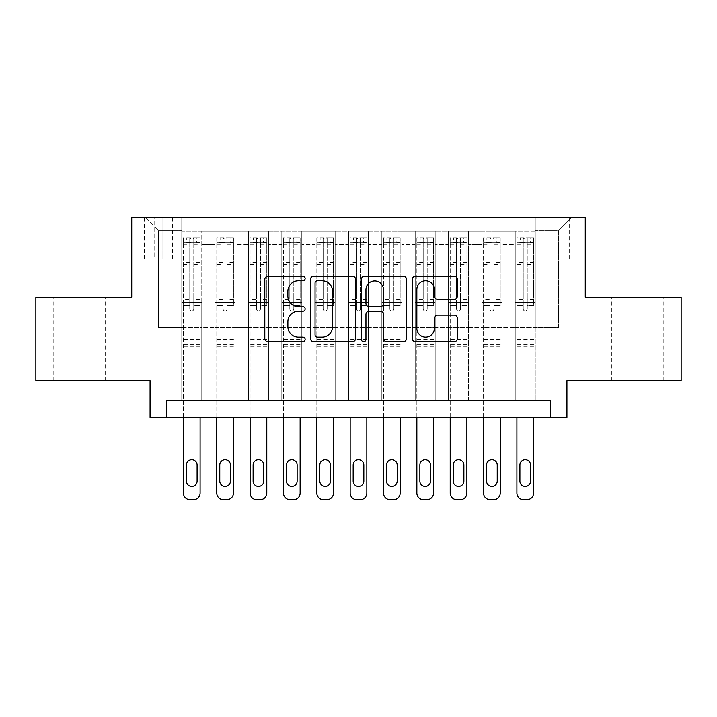 <?xml version="1.0" encoding="UTF-8"?>
<svg xmlns="http://www.w3.org/2000/svg" width="717" height="717" viewBox="0 0 717 717"><rect width="100%" height="100%" fill="white"/><g stroke="black" fill="none" stroke-linecap="round" stroke-linejoin="round"><path stroke-width="0.54" stroke-dasharray="3.58 2.69" d="M305.146 278.537A2.294 2.294 0 0 0 302.852 276.242L268.068 276.242A3.271 3.271 0 0 0 264.797 279.513L264.797 338.442A3.271 3.271 0 0 0 268.068 341.713L302.852 341.713A2.294 2.294 0 0 0 305.146 339.419A2.294 2.294 0 0 0 302.852 337.124L298.353 337.124A10.477 10.477 0 0 1 287.875 326.656L287.875 321.745A10.477 10.477 0 0 1 298.353 311.268L302.852 311.268A2.294 2.294 0 0 0 305.146 308.973A2.294 2.294 0 0 0 302.852 306.688L298.353 306.688A10.477 10.477 0 0 1 287.875 296.211L287.875 291.299A10.477 10.477 0 0 1 298.353 280.822L302.852 280.822A2.294 2.294 0 0 0 305.146 278.537M637.798 297.304L611.78 297.304L637.798 297.304M637.798 380.673L611.78 380.673L637.798 380.673M79.202 297.304L105.22 297.304L79.202 297.304M79.202 380.673L105.22 380.673L79.202 380.673M558.597 217.269L547.922 217.269L558.597 217.269M558.597 258.954L547.922 258.954L558.597 258.954M681.15 297.304L681.15 380.673L566.932 380.673L566.932 417.357L150.068 417.357L150.068 380.673L35.85 380.673L35.85 297.304L131.731 297.304L131.731 217.269L585.269 217.269L585.269 297.304L681.15 297.304M535.249 400.686L535.249 231.277L181.751 231.277L181.751 400.686L201.764 400.686L181.751 400.686L201.764 400.686L181.751 400.686L181.751 231.277L201.764 231.277L201.764 400.686L201.764 231.277L201.764 327.319L215.1 327.319L201.764 327.319L201.764 231.277L181.751 231.277L535.249 231.277L535.249 400.686L515.236 400.686L515.236 231.277L481.887 231.277L481.887 400.686L481.887 231.277L501.9 231.277L501.9 400.686L501.9 231.277L501.9 327.319L501.9 231.277L515.236 231.277L515.236 400.686L535.249 400.686L515.236 400.686L535.249 400.686L535.249 230.605L535.249 327.319L558.597 327.319L558.597 230.605L535.249 230.605L558.597 230.605L558.597 327.319L535.249 327.319L535.249 302.305L535.249 400.686M481.887 400.686L501.9 400.686L481.887 400.686L501.9 400.686L481.887 400.686L481.887 302.305L481.887 327.319L468.551 327.319L468.551 244.614L468.551 327.319L481.887 327.319L481.887 244.614L481.887 327.319L515.236 327.319L501.9 327.319L501.9 302.305L501.9 327.319L481.887 327.319L481.887 302.305L501.9 302.305L501.9 400.686L501.9 302.305L481.887 302.305L481.887 400.686M468.551 400.686L468.551 231.277L448.546 231.277L448.546 400.686L448.546 231.277L468.551 231.277L468.551 400.686L448.546 400.686L468.551 400.686L448.546 400.686L468.551 400.686L468.551 302.305L468.551 400.686M435.201 400.686L435.201 231.277L415.197 231.277L415.197 400.686L415.197 231.277L435.201 231.277L435.201 400.686L415.197 400.686L435.201 400.686L415.197 400.686L435.201 400.686L435.201 244.614L435.201 327.319L448.546 327.319L435.201 327.319L435.201 302.305L435.201 400.686M401.852 400.686L401.852 231.277L381.847 231.277L381.847 400.686L381.847 231.277L401.852 231.277L401.852 400.686L381.847 400.686L401.852 400.686L381.847 400.686L401.852 400.686L401.852 244.614L401.852 327.319L415.197 327.319L401.852 327.319L401.852 302.305L401.852 400.686M368.502 400.686L368.502 231.277L348.498 231.277L348.498 400.686L348.498 231.277L368.502 231.277L368.502 400.686L348.498 400.686L368.502 400.686L348.498 400.686L368.502 400.686L368.502 244.614L368.502 327.319L381.847 327.319L368.502 327.319L368.502 302.305L368.502 400.686M335.153 400.686L335.153 231.277L315.148 231.277L315.148 400.686L315.148 231.277L335.153 231.277L335.153 400.686L315.148 400.686L335.153 400.686L315.148 400.686L335.153 400.686L335.153 244.614L335.153 327.319L348.498 327.319L335.153 327.319L335.153 302.305L335.153 400.686M301.803 400.686L301.803 231.277L281.799 231.277L281.799 400.686L281.799 231.277L301.803 231.277L301.803 400.686L281.799 400.686L301.803 400.686L281.799 400.686L301.803 400.686L301.803 244.614L301.803 327.319L315.148 327.319L301.803 327.319L301.803 302.305L301.803 400.686M268.454 400.686L268.454 231.277L248.449 231.277L248.449 400.686L248.449 231.277L268.454 231.277L268.454 400.686L248.449 400.686L268.454 400.686L248.449 400.686L268.454 400.686L268.454 244.614L268.454 327.319L281.799 327.319L268.454 327.319L268.454 302.305L268.454 400.686M235.113 400.686L235.113 231.277L215.1 231.277L215.1 400.686L215.1 231.277L235.113 231.277L235.113 400.686L215.1 400.686L235.113 400.686L215.1 400.686L235.113 400.686L235.113 302.305L235.113 400.686M515.236 244.614L515.236 327.319L515.236 231.277L515.236 244.614L501.9 244.614L515.236 244.614M448.546 244.614L448.546 327.319L448.546 231.277L435.201 231.277L435.201 244.614L435.201 231.277L448.546 231.277L448.546 244.614L435.201 244.614L448.546 244.614M415.197 244.614L415.197 327.319L415.197 231.277L401.852 231.277L401.852 244.614L401.852 231.277L415.197 231.277L415.197 244.614L401.852 244.614L415.197 244.614M381.847 244.614L381.847 327.319L381.847 231.277L368.502 231.277L368.502 244.614L368.502 231.277L381.847 231.277L381.847 244.614L368.502 244.614L381.847 244.614M348.498 244.614L348.498 327.319L348.498 231.277L335.153 231.277L335.153 244.614L335.153 231.277L348.498 231.277L348.498 244.614L335.153 244.614L348.498 244.614M315.148 244.614L315.148 327.319L315.148 231.277L301.803 231.277L301.803 244.614L301.803 231.277L315.148 231.277L315.148 244.614L301.803 244.614L315.148 244.614M281.799 244.614L281.799 327.319L281.799 231.277L268.454 231.277L268.454 244.614L268.454 231.277L281.799 231.277L281.799 244.614L268.454 244.614L281.799 244.614M235.113 244.614L235.113 327.319L235.113 231.277L235.113 244.614L248.449 244.614L248.449 327.319L235.113 327.319L248.449 327.319L248.449 231.277L235.113 231.277L248.449 231.277L248.449 244.614L235.113 244.614M166.747 417.357L166.747 400.686L166.747 417.357L166.747 400.686L550.253 400.686L166.747 400.686L550.253 400.686L550.253 417.357M154.738 217.269L144.404 217.269L154.738 217.269L154.738 258.954L144.404 258.954L162.078 258.954L154.738 258.954L154.738 217.269M162.078 217.269L172.412 217.269L162.078 217.269L162.078 258.954L172.412 258.954L162.078 258.954L162.078 217.269M535.249 217.269L181.751 217.269L571.933 217.269L535.249 217.269L535.249 231.277L535.249 217.269M181.751 217.269L145.067 217.269L181.751 217.269L181.751 327.319L158.403 327.319L158.403 230.605L181.751 230.605L158.403 230.605L145.067 217.269L158.403 230.605L158.403 327.319L181.751 327.319L181.751 217.269M215.1 244.614L215.1 327.319L215.1 231.277L201.764 231.277L215.1 231.277L215.1 244.614L201.764 244.614L215.1 244.614M481.887 231.277L468.551 231.277L468.551 244.614L468.551 231.277L481.887 231.277L481.887 244.614L481.887 231.277M448.546 327.319L468.551 327.319L448.546 327.319L448.546 302.305L448.546 327.319M415.197 327.319L435.201 327.319L415.197 327.319L415.197 302.305L415.197 327.319M381.847 327.319L401.852 327.319L381.847 327.319L381.847 302.305L381.847 327.319M348.498 327.319L368.502 327.319L348.498 327.319L348.498 302.305L348.498 327.319M315.148 327.319L335.153 327.319L315.148 327.319L315.148 302.305L315.148 327.319M281.799 327.319L301.803 327.319L281.799 327.319L281.799 302.305L281.799 327.319M248.449 327.319L268.454 327.319L248.449 327.319L248.449 302.305L248.449 327.319M215.1 327.319L235.113 327.319L235.113 302.305L235.113 327.319L215.1 327.319L215.1 302.305L235.113 302.305L215.1 302.305L215.1 400.686L215.1 327.319M181.751 327.319L201.764 327.319L201.764 302.305L201.764 400.686L201.764 302.305L201.764 327.319L181.751 327.319L181.751 302.305L201.764 302.305L181.751 302.305L181.751 400.686L181.751 327.319M515.236 327.319L535.249 327.319L515.236 327.319L515.236 302.305L515.236 327.319M181.751 302.305L201.764 302.305L181.751 302.305M215.1 302.305L235.113 302.305L215.1 302.305M248.449 302.305L268.454 302.305L248.449 302.305L248.449 400.686L248.449 302.305L268.454 302.305L248.449 302.305M281.799 302.305L301.803 302.305L281.799 302.305L281.799 400.686L281.799 302.305L301.803 302.305L281.799 302.305M315.148 302.305L335.153 302.305L315.148 302.305L315.148 400.686L315.148 302.305L335.153 302.305L315.148 302.305M348.498 302.305L368.502 302.305L348.498 302.305L348.498 400.686L348.498 302.305L368.502 302.305L348.498 302.305M381.847 302.305L401.852 302.305L381.847 302.305L381.847 400.686L381.847 302.305L401.852 302.305L381.847 302.305M415.197 302.305L435.201 302.305L415.197 302.305L415.197 400.686L415.197 302.305L435.201 302.305L415.197 302.305M448.546 302.305L468.551 302.305L448.546 302.305L448.546 400.686L448.546 302.305L468.551 302.305L448.546 302.305M481.887 302.305L501.9 302.305L481.887 302.305M515.236 302.305L535.249 302.305L515.236 302.305L515.236 400.686L515.236 302.305L535.249 302.305L515.236 302.305M571.933 217.269L558.597 230.605L571.933 217.269M355.632 338.442L355.632 279.513A3.271 3.271 0 0 0 352.361 276.242L313.732 276.242A3.271 3.271 0 0 0 310.461 279.513L310.461 338.442A3.271 3.271 0 0 0 313.732 341.713L352.361 341.713A3.271 3.271 0 0 0 355.632 338.442M317.335 280.822A2.294 2.294 0 0 0 315.05 283.116L315.05 334.839A2.294 2.294 0 0 0 317.335 337.124L322.085 337.124A10.477 10.477 0 0 0 332.563 326.656L332.563 291.299A10.477 10.477 0 0 0 322.085 280.822L317.335 280.822M364.639 276.242L403.268 276.242A3.271 3.271 0 0 1 406.539 279.513L406.539 338.442A3.271 3.271 0 0 1 403.268 341.713L386.732 341.713A3.271 3.271 0 0 1 383.461 338.442L383.461 314.539A3.271 3.271 0 0 0 380.189 311.268L369.219 311.268A3.271 3.271 0 0 0 365.948 314.539L365.948 339.419A2.294 2.294 0 0 1 363.653 341.713A2.294 2.294 0 0 1 361.368 339.419L361.368 279.513A3.271 3.271 0 0 1 364.639 276.242M383.461 289.749A8.756 8.756 0 0 0 374.704 280.992A8.756 8.756 0 0 0 365.948 289.749L365.948 303.416A3.271 3.271 0 0 0 369.219 306.688L380.189 306.688A3.271 3.271 0 0 0 383.461 303.416L383.461 289.749M437.639 299.321L454.166 299.321A3.271 3.271 0 0 0 457.437 296.049L457.437 279.513A3.271 3.271 0 0 0 454.166 276.242L415.537 276.242A3.271 3.271 0 0 0 412.266 279.513L412.266 338.442A3.271 3.271 0 0 0 415.537 341.713L454.166 341.713A3.271 3.271 0 0 0 457.437 338.442L457.437 318.473A3.271 3.271 0 0 0 454.166 315.193L437.639 315.193A3.271 3.271 0 0 0 434.359 318.473L434.359 328.368A8.756 8.756 0 0 1 425.602 337.124A8.756 8.756 0 0 1 416.846 328.368L416.846 289.578A8.756 8.756 0 0 1 425.602 280.822A8.756 8.756 0 0 1 434.359 289.578L434.359 296.049A3.271 3.271 0 0 0 437.639 299.321M189.754 308.973A1.999 1.999 0 0 0 191.753 310.981A1.999 1.999 0 0 1 189.754 308.973L189.754 305.63L189.754 308.973M200.007 237.945L196.754 237.945L196.754 242.283L200.097 242.283L200.097 237.945L183.418 237.945L183.418 493.063A6.668 6.668 0 0 0 190.086 499.731L193.42 499.731A6.668 6.668 0 0 0 200.097 493.063L200.097 417.357M183.418 237.945L183.418 417.357M200.097 242.283L200.097 305.63L193.76 305.63L193.76 308.973A1.999 1.999 0 0 1 191.753 310.981A1.999 1.999 0 0 0 193.76 308.973L193.76 295.126L200.097 295.126M200.097 237.945L200.097 305.63L193.76 305.63L193.76 238.358L189.754 238.358L189.754 299.464L183.418 299.464M196.754 237.945L183.498 237.945M196.754 242.283L186.752 242.283L186.752 237.945M183.418 242.283L200.007 242.283M183.498 242.283L186.752 242.283M186.42 481.053A5.333 5.333 0 0 0 191.753 486.395A5.333 5.333 0 0 0 197.094 481.053L197.094 465.046A5.333 5.333 0 0 0 191.753 459.714A5.333 5.333 0 0 0 186.42 465.046L186.42 481.053M183.418 295.126L189.754 295.126L189.754 305.63L189.754 299.464M189.754 295.126L189.754 243.153C191.089 241.996 192.416 241.996 193.76 243.153L193.76 295.126M200.097 346.329L183.418 346.329M189.754 243.153L189.754 238.358M193.76 243.153L193.76 238.358M223.104 308.973A1.999 1.999 0 0 0 225.102 310.981A1.999 1.999 0 0 1 223.104 308.973L223.104 305.63L223.104 308.973M233.357 237.945L230.103 237.945L230.103 242.283L233.446 242.283L233.446 237.945L216.767 237.945L216.767 493.063A6.668 6.668 0 0 0 223.435 499.731L226.769 499.731A6.668 6.668 0 0 0 233.446 493.063L233.446 417.357M216.767 237.945L216.767 417.357M233.446 242.283L233.446 305.63L227.11 305.63L227.11 308.973A1.999 1.999 0 0 1 225.102 310.981A1.999 1.999 0 0 0 227.11 308.973L227.11 295.126L233.446 295.126M233.446 237.945L233.446 305.63L227.11 305.63L227.11 238.358L223.104 238.358L223.104 299.464L216.767 299.464M230.103 237.945L216.848 237.945M230.103 242.283L220.101 242.283L220.101 237.945M216.767 242.283L233.357 242.283M216.848 242.283L220.101 242.283M219.769 481.053A5.333 5.333 0 0 0 225.102 486.395A5.333 5.333 0 0 0 230.444 481.053L230.444 465.046A5.333 5.333 0 0 0 225.102 459.714A5.333 5.333 0 0 0 219.769 465.046L219.769 481.053M216.767 295.126L223.104 295.126L223.104 305.63L223.104 299.464M223.104 295.126L223.104 243.153C224.439 241.996 225.765 241.996 227.11 243.153L227.11 295.126M233.446 346.329L216.767 346.329M223.104 243.153L223.104 238.358M227.11 243.153L227.11 238.358M256.453 308.973A1.999 1.999 0 0 0 258.452 310.981A1.999 1.999 0 0 1 256.453 308.973L256.453 305.63L256.453 308.973M266.706 237.945L263.453 237.945L263.453 242.283L266.787 242.283L266.787 237.945L250.116 237.945L250.116 493.063A6.668 6.668 0 0 0 256.785 499.731L260.119 499.731A6.668 6.668 0 0 0 266.787 493.063L266.787 417.357M250.116 237.945L250.116 417.357M266.787 242.283L266.787 305.63L260.45 305.63L260.45 308.973A1.999 1.999 0 0 1 258.452 310.981A1.999 1.999 0 0 0 260.45 308.973L260.45 295.126L266.787 295.126M266.787 237.945L266.787 305.63L260.45 305.63L260.45 238.358L256.453 238.358L256.453 299.464L250.116 299.464M263.453 237.945L250.197 237.945M263.453 242.283L253.451 242.283L253.451 237.945M250.116 242.283L266.706 242.283M250.197 242.283L253.451 242.283M253.119 481.053A5.333 5.333 0 0 0 258.452 486.395A5.333 5.333 0 0 0 263.793 481.053L263.793 465.046A5.333 5.333 0 0 0 258.452 459.714A5.333 5.333 0 0 0 253.119 465.046L253.119 481.053M250.116 295.126L256.453 295.126L256.453 305.63L256.453 299.464M256.453 295.126L256.453 243.153C257.779 241.996 259.115 241.996 260.45 243.153L260.45 295.126M266.787 346.329L250.116 346.329M256.453 243.153L256.453 238.358M260.45 243.153L260.45 238.358M289.802 308.973A1.999 1.999 0 0 0 291.801 310.981A1.999 1.999 0 0 1 289.802 308.973L289.802 305.63L289.802 308.973M300.056 237.945L296.802 237.945L296.802 242.283L300.136 242.283L300.136 237.945L283.466 237.945L283.466 493.063A6.668 6.668 0 0 0 290.134 499.731L293.468 499.731A6.668 6.668 0 0 0 300.136 493.063L300.136 417.357M283.466 237.945L283.466 417.357M300.136 242.283L300.136 305.63L293.8 305.63L293.8 308.973A1.999 1.999 0 0 1 291.801 310.981A1.999 1.999 0 0 0 293.8 308.973L293.8 295.126L300.136 295.126M300.136 237.945L300.136 305.63L293.8 305.63L293.8 238.358L289.802 238.358L289.802 299.464L283.466 299.464M296.802 237.945L283.547 237.945M296.802 242.283L286.8 242.283L286.8 237.945M283.466 242.283L300.056 242.283M283.547 242.283L286.8 242.283M286.468 481.053A5.333 5.333 0 0 0 291.801 486.395A5.333 5.333 0 0 0 297.134 481.053L297.134 465.046A5.333 5.333 0 0 0 291.801 459.714A5.333 5.333 0 0 0 286.468 465.046L286.468 481.053M283.466 295.126L289.802 295.126L289.802 305.63L289.802 299.464M289.802 295.126L289.802 243.153C291.129 241.996 292.464 241.996 293.8 243.153L293.8 295.126M300.136 346.329L283.466 346.329M289.802 243.153L289.802 238.358M293.8 243.153L293.8 238.358M323.152 308.973A1.999 1.999 0 0 0 325.151 310.981A1.999 1.999 0 0 1 323.152 308.973L323.152 305.63L323.152 308.973M333.405 237.945L330.152 237.945L330.152 242.283L333.486 242.283L333.486 237.945L316.815 237.945L316.815 493.063A6.668 6.668 0 0 0 323.484 499.731L326.818 499.731A6.668 6.668 0 0 0 333.486 493.063L333.486 417.357M316.815 237.945L316.815 417.357M333.486 242.283L333.486 305.63L327.149 305.63L327.149 308.973A1.999 1.999 0 0 1 325.151 310.981A1.999 1.999 0 0 0 327.149 308.973L327.149 295.126L333.486 295.126M333.486 237.945L333.486 305.63L327.149 305.63L327.149 238.358L323.152 238.358L323.152 299.464L316.815 299.464M330.152 237.945L316.896 237.945M330.152 242.283L320.149 242.283L320.149 237.945M316.815 242.283L333.405 242.283M316.896 242.283L320.149 242.283M319.818 481.053A5.333 5.333 0 0 0 325.151 486.395A5.333 5.333 0 0 0 330.483 481.053L330.483 465.046A5.333 5.333 0 0 0 325.151 459.714A5.333 5.333 0 0 0 319.818 465.046L319.818 481.053M316.815 295.126L323.152 295.126L323.152 305.63L323.152 299.464M323.152 295.126L323.152 243.153C324.478 241.996 325.814 241.996 327.149 243.153L327.149 295.126M333.486 346.329L316.815 346.329M323.152 243.153L323.152 238.358M327.149 243.153L327.149 238.358M356.501 308.973A1.999 1.999 0 0 0 358.5 310.981A1.999 1.999 0 0 1 356.501 308.973L356.501 305.63L356.501 308.973M366.754 237.945L363.501 237.945L363.501 242.283L366.835 242.283L366.835 237.945L350.165 237.945L350.165 493.063A6.668 6.668 0 0 0 356.833 499.731L360.167 499.731A6.668 6.668 0 0 0 366.835 493.063L366.835 417.357M350.165 237.945L350.165 417.357M366.835 242.283L366.835 305.63L360.499 305.63L360.499 308.973A1.999 1.999 0 0 1 358.5 310.981A1.999 1.999 0 0 0 360.499 308.973L360.499 295.126L366.835 295.126M366.835 237.945L366.835 305.63L360.499 305.63L360.499 238.358L356.501 238.358L356.501 299.464L350.165 299.464M363.501 237.945L350.246 237.945M363.501 242.283L353.499 242.283L353.499 237.945M350.165 242.283L366.754 242.283M350.246 242.283L353.499 242.283M353.167 481.053A5.333 5.333 0 0 0 358.5 486.395A5.333 5.333 0 0 0 363.833 481.053L363.833 465.046A5.333 5.333 0 0 0 358.5 459.714A5.333 5.333 0 0 0 353.167 465.046L353.167 481.053M350.165 295.126L356.501 295.126L356.501 305.63L356.501 299.464M356.501 295.126L356.501 243.153C357.828 241.996 359.163 241.996 360.499 243.153L360.499 295.126M366.835 346.329L350.165 346.329M356.501 243.153L356.501 238.358M360.499 243.153L360.499 238.358M389.851 308.973A1.999 1.999 0 0 0 391.849 310.981A1.999 1.999 0 0 1 389.851 308.973L389.851 305.63L389.851 308.973M400.104 237.945L396.851 237.945L396.851 242.283L400.185 242.283L400.185 237.945L383.514 237.945L383.514 493.063A6.668 6.668 0 0 0 390.182 499.731L393.516 499.731A6.668 6.668 0 0 0 400.185 493.063L400.185 417.357M383.514 237.945L383.514 417.357M400.185 242.283L400.185 305.63L393.848 305.63L393.848 308.973A1.999 1.999 0 0 1 391.849 310.981A1.999 1.999 0 0 0 393.848 308.973L393.848 295.126L400.185 295.126M400.185 237.945L400.185 305.63L393.848 305.63L393.848 238.358L389.851 238.358L389.851 299.464L383.514 299.464M396.851 237.945L383.595 237.945M396.851 242.283L386.848 242.283L386.848 237.945M383.514 242.283L400.104 242.283M383.595 242.283L386.848 242.283M386.517 481.053A5.333 5.333 0 0 0 391.849 486.395A5.333 5.333 0 0 0 397.182 481.053L397.182 465.046A5.333 5.333 0 0 0 391.849 459.714A5.333 5.333 0 0 0 386.517 465.046L386.517 481.053M383.514 295.126L389.851 295.126L389.851 305.63L389.851 299.464M389.851 295.126L389.851 243.153C391.177 241.996 392.513 241.996 393.848 243.153L393.848 295.126M400.185 346.329L383.514 346.329M389.851 243.153L389.851 238.358M393.848 243.153L393.848 238.358M423.2 308.973A1.999 1.999 0 0 0 425.199 310.981A1.999 1.999 0 0 1 423.2 308.973L423.2 305.63L423.2 308.973M433.453 237.945L430.2 237.945L430.2 242.283L433.534 242.283L433.534 237.945L416.864 237.945L416.864 493.063A6.668 6.668 0 0 0 423.532 499.731L426.866 499.731A6.668 6.668 0 0 0 433.534 493.063L433.534 417.357M416.864 237.945L416.864 417.357M433.534 242.283L433.534 305.63L427.198 305.63L427.198 308.973A1.999 1.999 0 0 1 425.199 310.981A1.999 1.999 0 0 0 427.198 308.973L427.198 295.126L433.534 295.126M433.534 237.945L433.534 305.63L427.198 305.63L427.198 238.358L423.2 238.358L423.2 299.464L416.864 299.464M430.2 237.945L416.944 237.945M430.2 242.283L420.198 242.283L420.198 237.945M416.864 242.283L433.453 242.283M416.944 242.283L420.198 242.283M419.866 481.053A5.333 5.333 0 0 0 425.199 486.395A5.333 5.333 0 0 0 430.532 481.053L430.532 465.046A5.333 5.333 0 0 0 425.199 459.714A5.333 5.333 0 0 0 419.866 465.046L419.866 481.053M416.864 295.126L423.2 295.126L423.2 305.63L423.2 299.464M423.2 295.126L423.2 243.153C424.527 241.996 425.862 241.996 427.198 243.153L427.198 295.126M433.534 346.329L416.864 346.329M423.2 243.153L423.2 238.358M427.198 243.153L427.198 238.358M456.55 308.973A1.999 1.999 0 0 0 458.548 310.981A1.999 1.999 0 0 1 456.55 308.973L456.55 305.63L456.55 308.973M466.803 237.945L463.549 237.945L463.549 242.283L466.884 242.283L466.884 237.945L450.213 237.945L450.213 493.063A6.668 6.668 0 0 0 456.881 499.731L460.215 499.731A6.668 6.668 0 0 0 466.884 493.063L466.884 417.357M450.213 237.945L450.213 417.357M466.884 242.283L466.884 305.63L460.547 305.63L460.547 308.973A1.999 1.999 0 0 1 458.548 310.981A1.999 1.999 0 0 0 460.547 308.973L460.547 295.126L466.884 295.126M466.884 237.945L466.884 305.63L460.547 305.63L460.547 238.358L456.55 238.358L456.55 299.464L450.213 299.464M463.549 237.945L450.294 237.945M463.549 242.283L453.547 242.283L453.547 237.945M450.213 242.283L466.803 242.283M450.294 242.283L453.547 242.283M453.207 481.053A5.333 5.333 0 0 0 458.548 486.395A5.333 5.333 0 0 0 463.881 481.053L463.881 465.046A5.333 5.333 0 0 0 458.548 459.714A5.333 5.333 0 0 0 453.207 465.046L453.207 481.053M450.213 295.126L456.55 295.126L456.55 305.63L456.55 299.464M456.55 295.126L456.55 243.153C457.876 241.996 459.212 241.996 460.547 243.153L460.547 295.126M466.884 346.329L450.213 346.329M456.55 243.153L456.55 238.358M460.547 243.153L460.547 238.358M489.89 308.973A1.999 1.999 0 0 0 491.898 310.981A1.999 1.999 0 0 1 489.89 308.973L489.89 305.63L489.89 308.973M500.152 237.945L496.899 237.945L496.899 242.283L500.233 242.283L500.233 237.945L483.554 237.945L483.554 493.063A6.668 6.668 0 0 0 490.231 499.731L493.565 499.731A6.668 6.668 0 0 0 500.233 493.063L500.233 417.357M483.554 237.945L483.554 417.357M500.233 242.283L500.233 305.63L493.896 305.63L493.896 308.973A1.999 1.999 0 0 1 491.898 310.981A1.999 1.999 0 0 0 493.896 308.973L493.896 295.126L500.233 295.126M500.233 237.945L500.233 305.63L493.896 305.63L493.896 238.358L489.89 238.358L489.89 299.464L483.554 299.464M496.899 237.945L483.643 237.945M496.899 242.283L486.897 242.283L486.897 237.945M483.554 242.283L500.152 242.283M483.643 242.283L486.897 242.283M486.556 481.053A5.333 5.333 0 0 0 491.898 486.395A5.333 5.333 0 0 0 497.231 481.053L497.231 465.046A5.333 5.333 0 0 0 491.898 459.714A5.333 5.333 0 0 0 486.556 465.046L486.556 481.053M483.554 295.126L489.89 295.126L489.89 305.63L489.89 299.464M489.89 295.126L489.89 243.153C491.226 241.996 492.561 241.996 493.896 243.153L493.896 295.126M500.233 346.329L483.554 346.329M489.89 243.153L489.89 238.358M493.896 243.153L493.896 238.358M523.24 308.973A1.999 1.999 0 0 0 525.247 310.981A1.999 1.999 0 0 1 523.24 308.973L523.24 305.63L523.24 308.973M533.502 237.945L530.248 237.945L530.248 242.283L533.582 242.283L533.582 237.945L516.903 237.945L516.903 493.063A6.668 6.668 0 0 0 523.58 499.731L526.914 499.731A6.668 6.668 0 0 0 533.582 493.063L533.582 417.357M516.903 237.945L516.903 417.357M533.582 242.283L533.582 305.63L527.246 305.63L527.246 308.973A1.999 1.999 0 0 1 525.247 310.981A1.999 1.999 0 0 0 527.246 308.973L527.246 295.126L533.582 295.126M533.582 237.945L533.582 305.63L527.246 305.63L527.246 238.358L523.24 238.358L523.24 299.464L516.903 299.464M530.248 237.945L516.993 237.945M530.248 242.283L520.246 242.283L520.246 237.945M516.903 242.283L533.502 242.283M516.993 242.283L520.246 242.283M519.906 481.053A5.333 5.333 0 0 0 525.247 486.395A5.333 5.333 0 0 0 530.58 481.053L530.58 465.046A5.333 5.333 0 0 0 525.247 459.714A5.333 5.333 0 0 0 519.906 465.046L519.906 481.053M516.903 295.126L523.24 295.126L523.24 305.63L523.24 299.464M523.24 295.126L523.24 243.153C524.575 241.996 525.911 241.996 527.246 243.153L527.246 295.126M533.582 346.329L516.903 346.329M523.24 243.153L523.24 238.358M527.246 243.153L527.246 238.358M481.887 244.614L468.551 244.614L481.887 244.614M189.754 305.63L183.418 305.63L189.754 305.63M200.097 339.32L183.418 339.32M200.097 299.464L193.76 299.464M189.754 262.503L183.418 262.503M200.097 262.503L193.76 262.503M183.418 264.448L189.754 264.448M193.76 264.448L200.097 264.448M189.754 242.812L183.418 242.812M183.418 244.757L189.754 244.757M200.097 242.812L193.76 242.812M193.76 244.757L200.097 244.757M200.097 344.447L183.418 344.447M223.104 305.63L216.767 305.63L223.104 305.63M233.446 339.32L216.767 339.32M233.446 299.464L227.11 299.464M223.104 262.503L216.767 262.503M233.446 262.503L227.11 262.503M216.767 264.448L223.104 264.448M227.11 264.448L233.446 264.448M223.104 242.812L216.767 242.812M216.767 244.757L223.104 244.757M233.446 242.812L227.11 242.812M227.11 244.757L233.446 244.757M233.446 344.447L216.767 344.447M256.453 305.63L250.116 305.63L256.453 305.63M266.787 339.32L250.116 339.32M266.787 299.464L260.45 299.464M256.453 262.503L250.116 262.503M266.787 262.503L260.45 262.503M250.116 264.448L256.453 264.448M260.45 264.448L266.787 264.448M256.453 242.812L250.116 242.812M250.116 244.757L256.453 244.757M266.787 242.812L260.45 242.812M260.45 244.757L266.787 244.757M266.787 344.447L250.116 344.447M289.802 305.63L283.466 305.63L289.802 305.63M300.136 339.32L283.466 339.32M300.136 299.464L293.8 299.464M289.802 262.503L283.466 262.503M300.136 262.503L293.8 262.503M283.466 264.448L289.802 264.448M293.8 264.448L300.136 264.448M289.802 242.812L283.466 242.812M283.466 244.757L289.802 244.757M300.136 242.812L293.8 242.812M293.8 244.757L300.136 244.757M300.136 344.447L283.466 344.447M323.152 305.63L316.815 305.63L323.152 305.63M333.486 339.32L316.815 339.32M333.486 299.464L327.149 299.464M323.152 262.503L316.815 262.503M333.486 262.503L327.149 262.503M316.815 264.448L323.152 264.448M327.149 264.448L333.486 264.448M323.152 242.812L316.815 242.812M316.815 244.757L323.152 244.757M333.486 242.812L327.149 242.812M327.149 244.757L333.486 244.757M333.486 344.447L316.815 344.447M356.501 305.63L350.165 305.63L356.501 305.63M366.835 339.32L350.165 339.32M366.835 299.464L360.499 299.464M356.501 262.503L350.165 262.503M366.835 262.503L360.499 262.503M350.165 264.448L356.501 264.448M360.499 264.448L366.835 264.448M356.501 242.812L350.165 242.812M350.165 244.757L356.501 244.757M366.835 242.812L360.499 242.812M360.499 244.757L366.835 244.757M366.835 344.447L350.165 344.447M389.851 305.63L383.514 305.63L389.851 305.63M400.185 339.32L383.514 339.32M400.185 299.464L393.848 299.464M389.851 262.503L383.514 262.503M400.185 262.503L393.848 262.503M383.514 264.448L389.851 264.448M393.848 264.448L400.185 264.448M389.851 242.812L383.514 242.812M383.514 244.757L389.851 244.757M400.185 242.812L393.848 242.812M393.848 244.757L400.185 244.757M400.185 344.447L383.514 344.447M423.2 305.63L416.864 305.63L423.2 305.63M433.534 339.32L416.864 339.32M433.534 299.464L427.198 299.464M423.2 262.503L416.864 262.503M433.534 262.503L427.198 262.503M416.864 264.448L423.2 264.448M427.198 264.448L433.534 264.448M423.2 242.812L416.864 242.812M416.864 244.757L423.2 244.757M433.534 242.812L427.198 242.812M427.198 244.757L433.534 244.757M433.534 344.447L416.864 344.447M456.55 305.63L450.213 305.63L456.55 305.63M466.884 339.32L450.213 339.32M466.884 299.464L460.547 299.464M456.55 262.503L450.213 262.503M466.884 262.503L460.547 262.503M450.213 264.448L456.55 264.448M460.547 264.448L466.884 264.448M456.55 242.812L450.213 242.812M450.213 244.757L456.55 244.757M466.884 242.812L460.547 242.812M460.547 244.757L466.884 244.757M466.884 344.447L450.213 344.447M489.89 305.63L483.554 305.63L489.89 305.63M500.233 339.32L483.554 339.32M500.233 299.464L493.896 299.464M489.89 262.503L483.554 262.503M500.233 262.503L493.896 262.503M483.554 264.448L489.89 264.448M493.896 264.448L500.233 264.448M489.89 242.812L483.554 242.812M483.554 244.757L489.89 244.757M500.233 242.812L493.896 242.812M493.896 244.757L500.233 244.757M500.233 344.447L483.554 344.447M523.24 305.63L516.903 305.63L523.24 305.63M533.582 339.32L516.903 339.32M533.582 299.464L527.246 299.464M523.24 262.503L516.903 262.503M533.582 262.503L527.246 262.503M516.903 264.448L523.24 264.448M527.246 264.448L533.582 264.448M523.24 242.812L516.903 242.812M516.903 244.757L523.24 244.757M533.582 242.812L527.246 242.812M527.246 244.757L533.582 244.757M533.582 344.447L516.903 344.447M611.78 380.673L611.78 297.304M53.192 380.673L53.192 297.304M547.922 258.954L547.922 217.269M144.404 258.954L144.404 217.269M172.412 258.954L172.412 217.269M569.262 258.954L569.262 217.269M105.22 380.673L105.22 297.304M663.808 380.673L663.808 297.304"/><path stroke-width="1.08" d="M305.146 278.537A2.294 2.294 0 0 0 302.852 276.242L268.068 276.242A3.271 3.271 0 0 0 264.797 279.513L264.797 338.442A3.271 3.271 0 0 0 268.068 341.713L302.852 341.713A2.294 2.294 0 0 0 305.146 339.419A2.294 2.294 0 0 0 302.852 337.124L298.353 337.124A10.477 10.477 0 0 1 287.875 326.656L287.875 321.745A10.477 10.477 0 0 1 298.353 311.268L302.852 311.268A2.294 2.294 0 0 0 305.146 308.973A2.294 2.294 0 0 0 302.852 306.688L298.353 306.688A10.477 10.477 0 0 1 287.875 296.211L287.875 291.299A10.477 10.477 0 0 1 298.353 280.822L302.852 280.822A2.294 2.294 0 0 0 305.146 278.537M454.166 299.321A3.271 3.271 0 0 0 457.437 296.049L457.437 279.513A3.271 3.271 0 0 0 454.166 276.242L415.537 276.242A3.271 3.271 0 0 0 412.266 279.513L412.266 338.442A3.271 3.271 0 0 0 415.537 341.713L454.166 341.713A3.271 3.271 0 0 0 457.437 338.442L457.437 318.473A3.271 3.271 0 0 0 454.166 315.193L437.639 315.193A3.271 3.271 0 0 0 434.359 318.473L434.359 328.368A8.756 8.756 0 0 1 425.602 337.124A8.756 8.756 0 0 1 416.846 328.368L416.846 289.578A8.756 8.756 0 0 1 425.602 280.822A8.756 8.756 0 0 1 434.359 289.578L434.359 296.049A3.271 3.271 0 0 0 437.639 299.321L454.166 299.321M550.253 417.357L566.932 417.357L566.932 380.673L681.15 380.673L681.15 297.304L585.269 297.304L585.269 217.269L131.731 217.269L131.731 297.304L35.85 297.304L35.85 380.673L150.068 380.673L150.068 417.357L550.253 417.357L550.253 400.686L166.747 400.686L166.747 417.357M355.632 279.513A3.271 3.271 0 0 0 352.361 276.242L313.732 276.242A3.271 3.271 0 0 0 310.461 279.513L310.461 338.442A3.271 3.271 0 0 0 313.732 341.713L352.361 341.713A3.271 3.271 0 0 0 355.632 338.442L355.632 279.513M364.639 276.242L403.268 276.242A3.271 3.271 0 0 1 406.539 279.513L406.539 338.442A3.271 3.271 0 0 1 403.268 341.713L386.732 341.713A3.271 3.271 0 0 1 383.461 338.442L383.461 314.539A3.271 3.271 0 0 0 380.189 311.268L369.219 311.268A3.271 3.271 0 0 0 365.948 314.539L365.948 339.419A2.294 2.294 0 0 1 363.653 341.713A2.294 2.294 0 0 1 361.368 339.419L361.368 279.513A3.271 3.271 0 0 1 364.639 276.242M317.335 280.822A2.294 2.294 0 0 0 315.05 283.116L315.05 334.839A2.294 2.294 0 0 0 317.335 337.124L322.085 337.124A10.477 10.477 0 0 0 332.563 326.656L332.563 291.299A10.477 10.477 0 0 0 322.085 280.822L317.335 280.822M383.461 289.749A8.756 8.756 0 0 0 374.704 280.992A8.756 8.756 0 0 0 365.948 289.749L365.948 303.416A3.271 3.271 0 0 0 369.219 306.688L380.189 306.688A3.271 3.271 0 0 0 383.461 303.416L383.461 289.749M200.097 417.357L200.097 493.063A6.668 6.668 0 0 1 193.42 499.731L190.086 499.731A6.668 6.668 0 0 1 183.418 493.063L183.418 417.357M197.094 481.053L197.094 465.046A5.333 5.333 0 0 0 191.753 459.714A5.333 5.333 0 0 0 186.42 465.046L186.42 481.053A5.333 5.333 0 0 0 191.753 486.395A5.333 5.333 0 0 0 197.094 481.053M233.446 417.357L233.446 493.063A6.668 6.668 0 0 1 226.769 499.731L223.435 499.731A6.668 6.668 0 0 1 216.767 493.063L216.767 417.357M230.444 481.053L230.444 465.046A5.333 5.333 0 0 0 225.102 459.714A5.333 5.333 0 0 0 219.769 465.046L219.769 481.053A5.333 5.333 0 0 0 225.102 486.395A5.333 5.333 0 0 0 230.444 481.053M266.787 417.357L266.787 493.063A6.668 6.668 0 0 1 260.119 499.731L256.785 499.731A6.668 6.668 0 0 1 250.116 493.063L250.116 417.357M263.793 481.053L263.793 465.046A5.333 5.333 0 0 0 258.452 459.714A5.333 5.333 0 0 0 253.119 465.046L253.119 481.053A5.333 5.333 0 0 0 258.452 486.395A5.333 5.333 0 0 0 263.793 481.053M300.136 417.357L300.136 493.063A6.668 6.668 0 0 1 293.468 499.731L290.134 499.731A6.668 6.668 0 0 1 283.466 493.063L283.466 417.357M297.134 481.053L297.134 465.046A5.333 5.333 0 0 0 291.801 459.714A5.333 5.333 0 0 0 286.468 465.046L286.468 481.053A5.333 5.333 0 0 0 291.801 486.395A5.333 5.333 0 0 0 297.134 481.053M333.486 417.357L333.486 493.063A6.668 6.668 0 0 1 326.818 499.731L323.484 499.731A6.668 6.668 0 0 1 316.815 493.063L316.815 417.357M330.483 481.053L330.483 465.046A5.333 5.333 0 0 0 325.151 459.714A5.333 5.333 0 0 0 319.818 465.046L319.818 481.053A5.333 5.333 0 0 0 325.151 486.395A5.333 5.333 0 0 0 330.483 481.053M366.835 417.357L366.835 493.063A6.668 6.668 0 0 1 360.167 499.731L356.833 499.731A6.668 6.668 0 0 1 350.165 493.063L350.165 417.357M363.833 481.053L363.833 465.046A5.333 5.333 0 0 0 358.5 459.714A5.333 5.333 0 0 0 353.167 465.046L353.167 481.053A5.333 5.333 0 0 0 358.5 486.395A5.333 5.333 0 0 0 363.833 481.053M400.185 417.357L400.185 493.063A6.668 6.668 0 0 1 393.516 499.731L390.182 499.731A6.668 6.668 0 0 1 383.514 493.063L383.514 417.357M397.182 481.053L397.182 465.046A5.333 5.333 0 0 0 391.849 459.714A5.333 5.333 0 0 0 386.517 465.046L386.517 481.053A5.333 5.333 0 0 0 391.849 486.395A5.333 5.333 0 0 0 397.182 481.053M433.534 417.357L433.534 493.063A6.668 6.668 0 0 1 426.866 499.731L423.532 499.731A6.668 6.668 0 0 1 416.864 493.063L416.864 417.357M430.532 481.053L430.532 465.046A5.333 5.333 0 0 0 425.199 459.714A5.333 5.333 0 0 0 419.866 465.046L419.866 481.053A5.333 5.333 0 0 0 425.199 486.395A5.333 5.333 0 0 0 430.532 481.053M466.884 417.357L466.884 493.063A6.668 6.668 0 0 1 460.215 499.731L456.881 499.731A6.668 6.668 0 0 1 450.213 493.063L450.213 417.357M463.881 481.053L463.881 465.046A5.333 5.333 0 0 0 458.548 459.714A5.333 5.333 0 0 0 453.207 465.046L453.207 481.053A5.333 5.333 0 0 0 458.548 486.395A5.333 5.333 0 0 0 463.881 481.053M500.233 417.357L500.233 493.063A6.668 6.668 0 0 1 493.565 499.731L490.231 499.731A6.668 6.668 0 0 1 483.554 493.063L483.554 417.357M497.231 481.053L497.231 465.046A5.333 5.333 0 0 0 491.898 459.714A5.333 5.333 0 0 0 486.556 465.046L486.556 481.053A5.333 5.333 0 0 0 491.898 486.395A5.333 5.333 0 0 0 497.231 481.053M533.582 417.357L533.582 493.063A6.668 6.668 0 0 1 526.914 499.731L523.58 499.731A6.668 6.668 0 0 1 516.903 493.063L516.903 417.357M530.58 481.053L530.58 465.046A5.333 5.333 0 0 0 525.247 459.714A5.333 5.333 0 0 0 519.906 465.046L519.906 481.053A5.333 5.333 0 0 0 525.247 486.395A5.333 5.333 0 0 0 530.58 481.053"/></g></svg>
